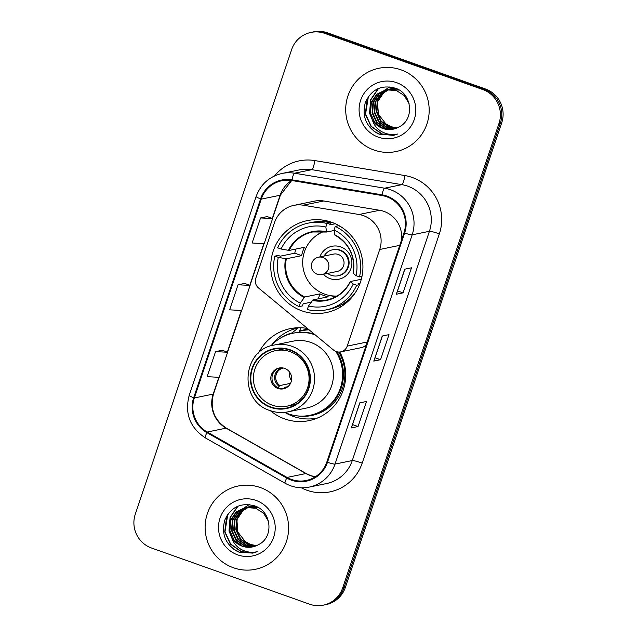 <?xml version="1.0" encoding="UTF-8"?>
<svg xmlns="http://www.w3.org/2000/svg" width="637" height="637" viewBox="0 0 637 637"><rect width="100%" height="100%" fill="white"/><g stroke="black" fill="none" stroke-linecap="round" stroke-linejoin="round"><path stroke-width="0.96" d="M363.464 215.64A26.579 26.069 -101.6 0 0 359.045 214.502L303.204 205.202A26.579 26.069 -101.6 0 0 293.832 205.385A26.579 26.069 -101.6 0 0 274.491 222.639L255.787 278.218A8.862 8.687 -101.6 0 0 258.558 287.996L333.509 350.039A8.862 8.687 -101.6 0 0 347.197 346.114L379.716 249.481A26.579 26.069 -101.6 0 0 363.464 215.64M401.421 240.396A26.579 26.069 -101.6 0 0 384.023 211.412A26.579 26.069 -101.6 0 0 379.612 210.274L323.763 200.981A26.579 26.069 -101.6 0 0 314.391 201.157L293.832 205.385M307.464 328.477A46.955 46.055 -101.6 0 0 290.154 328.652A46.955 46.055 -101.6 0 0 258.518 353.065M270.367 410.682A46.955 46.055 -101.6 0 0 284.707 418.923A46.955 46.055 -101.6 0 0 309.064 420.635A46.955 46.055 -101.6 0 0 339.808 352.006M296.651 327.8A46.955 46.055 -101.6 0 0 292.59 329.504M331.734 222.305A46.955 46.055 -101.6 0 0 307.376 220.593A46.955 46.055 -101.6 0 0 270.829 263.352A46.955 46.055 -101.6 0 0 301.93 310.864A46.955 46.055 -101.6 0 0 326.287 312.576A46.955 46.055 -101.6 0 0 362.843 269.817A46.955 46.055 -101.6 0 0 331.734 222.305M299.613 331.009A42.966 42.146 78.4 0 1 303.761 329.926A42.966 42.146 78.4 0 1 308.388 329.241M306.819 329.417A42.966 42.146 -101.6 0 0 304.008 330.324M340.747 351.863L361.314 347.643A8.862 8.687 -101.6 0 0 366.41 344.426M310.967 418.891A46.955 46.055 -101.6 0 0 315.371 418.851M323.349 605.15L326.04 604.593A26.579 26.069 -101.6 0 0 345.381 587.338L501.709 122.822A26.579 26.069 -101.6 0 0 485.458 88.981L327.442 32.821A26.579 26.069 -101.6 0 0 313.651 31.85L312.305 32.129A26.579 26.069 -101.6 0 1 326.088 33.092A26.579 26.069 -101.6 0 0 312.305 32.129L310.96 32.407A26.579 26.069 -101.6 0 0 291.619 49.662L135.291 514.178A26.579 26.069 -101.6 0 0 151.542 548.019L309.558 604.179A26.579 26.069 -101.6 0 0 323.349 605.15A26.579 26.069 -101.6 0 0 342.682 587.895L499.01 123.379A26.579 26.069 -101.6 0 0 482.758 89.538L324.743 33.371A26.579 26.069 -101.6 0 0 310.96 32.407M482.758 89.538L484.104 89.26L326.088 33.092L484.104 89.26A26.579 26.069 -101.6 0 1 500.363 123.1A26.579 26.069 -101.6 0 0 484.104 89.26L485.458 88.981M342.682 587.895L344.036 587.617L500.363 123.1L344.036 587.617A26.579 26.069 -101.6 0 1 324.695 604.871A26.579 26.069 -101.6 0 0 344.036 587.617L345.381 587.338M400.936 69.807A42.52 41.716 -101.6 0 0 378.88 68.263A42.52 41.716 -101.6 0 0 345.78 106.984A42.52 41.716 -101.6 0 0 373.951 150.013A42.52 41.716 -101.6 0 0 396.007 151.558A42.52 41.716 -101.6 0 0 429.107 112.837A42.52 41.716 -101.6 0 0 400.936 69.807A42.52 41.716 -101.6 0 0 378.88 68.263A42.52 41.716 -101.6 0 0 345.78 106.984A42.52 41.716 -101.6 0 0 373.951 150.013A42.52 41.716 -101.6 0 0 396.007 151.558A42.52 41.716 -101.6 0 0 429.107 112.837A42.52 41.716 -101.6 0 0 400.936 69.807M260.358 487.544A42.52 41.716 -101.6 0 0 238.294 485.991A42.52 41.716 -101.6 0 0 205.194 524.721A42.52 41.716 -101.6 0 0 233.365 567.742A42.52 41.716 -101.6 0 0 255.421 569.295A42.52 41.716 -101.6 0 0 288.529 530.565A42.52 41.716 -101.6 0 0 260.358 487.544A42.52 41.716 -101.6 0 0 238.294 485.991A42.52 41.716 -101.6 0 0 205.194 524.721A42.52 41.716 -101.6 0 0 233.365 567.742A42.52 41.716 -101.6 0 0 255.421 569.295A42.52 41.716 -101.6 0 0 288.529 530.565A42.52 41.716 -101.6 0 0 260.358 487.544M386.627 196.737A28.347 27.805 78.4 0 1 403.969 232.831L326.813 462.088A28.347 27.805 78.4 0 1 306.19 480.489A28.347 27.805 78.4 0 1 287.048 477.432L207.232 432.037A28.347 27.805 78.4 0 1 194.325 397.974L261.25 199.126A28.347 27.805 78.4 0 1 281.873 180.725A28.347 27.805 78.4 0 1 291.873 180.534L381.921 195.519A28.347 27.805 78.4 0 1 386.627 196.737M386.85 196.069A29.055 28.506 -101.6 0 0 382.025 194.818L291.977 179.833A29.055 28.506 -101.6 0 0 260.589 198.895L193.672 397.735A29.055 28.506 -101.6 0 0 206.898 432.65L286.714 478.045A29.055 28.506 -101.6 0 0 327.474 462.319L404.622 233.07A29.055 28.506 -101.6 0 0 386.85 196.069M351.449 427.849L359.865 402.839L351.449 427.841A7.087 0.701 -161.4 0 1 351.449 427.849A7.087 0.701 -161.4 0 1 351.313 427.929L358.058 426.535L366.49 401.477L359.754 402.863L351.313 427.929M352.548 424.584L358.058 426.535M396.437 294.175L404.853 269.164L396.437 294.167A7.087 0.701 -161.4 0 1 396.437 294.175A7.087 0.701 -161.4 0 1 396.302 294.254L403.046 292.861L411.478 267.803L404.734 269.188L396.302 294.254M397.536 290.91L403.046 292.861M373.943 361.012L382.359 336.002L373.943 361.004A7.087 0.701 -161.4 0 1 373.943 361.012A7.087 0.701 -161.4 0 1 373.808 361.091L380.552 359.698L388.984 334.64L382.24 336.025L373.808 361.091M375.042 357.747L380.552 359.698M267.277 216.588L260.549 217.934L252.117 243L264.164 243.653L272.596 218.587L267.222 216.564M222.289 350.262L215.561 351.608L207.129 376.674L219.176 377.327L227.608 352.261L222.241 350.239M238.055 284.771L229.623 309.837L241.67 310.49L250.102 285.424L244.727 283.401L238.055 284.771L250.102 285.424M260.549 217.934L272.596 218.587M215.561 351.608L227.608 352.261M396.142 128.316L388.952 127.177L380.679 121.309L376.379 111.937L377.239 101.57L383.092 92.978L389.008 89.419M389.263 89.323L390.051 89.053M390.306 88.973L391.102 88.742M391.365 88.678L395.211 88.113M396.397 128.212L389.486 127.074L381.213 121.197L376.913 111.825L377.773 101.458L383.625 92.867L389.287 89.411M389.541 89.307L390.322 89.029M390.585 88.941L391.373 88.71M391.636 88.639L392.432 88.439M392.161 88.495L395.036 88.049M395.091 128.682L386.81 127.623L378.537 121.747L374.238 112.375L375.097 102.008L380.95 93.416L387.909 89.491M388.172 89.411L388.96 89.188M389.223 89.116L396.636 88.694M395.354 128.594L387.352 127.511L379.079 121.635L374.771 112.263L375.631 101.904L381.483 93.305L388.18 89.467M388.443 89.387L389.231 89.148M389.494 89.076L390.29 88.885M390.027 88.933L396.134 88.479M394.024 128.985L384.676 128.061L376.403 122.185L372.096 112.821L372.956 102.453L378.808 93.854L386.818 89.626M387.081 89.554L398.451 90.064M394.295 128.913L385.21 127.949L376.937 122.081L372.629 112.709L373.497 102.342L379.341 93.75L387.089 89.586M387.352 89.514L388.148 89.323M387.885 89.379L398.993 89.96M372.303 119.788A20.026 19.643 -101.6 0 0 399.025 126.93C414.719 119.629 412.203 93.846 395.816 88.344C381.826 84.387 371.69 89.037 365.407 102.278C361.705 116.205 366.004 126.747 378.298 133.897L393.228 135.386L397.838 133.961C392.018 135.235 386.492 134.375 381.252 131.381C376.841 128.738 373.855 124.868 372.303 119.788L369.954 113.259L370.822 102.891L376.666 94.3L385.743 89.817L396.318 90.51L404.216 95.518L409.089 103.648M393.22 129.168L383.068 128.387L374.795 122.519L370.487 113.147L371.355 102.78L377.2 94.188L386.014 89.761M385.743 89.817L396.851 90.398M397.177 127.886L391.094 126.739L385.711 123.713L378.426 114.302L377.494 102.31M385.711 123.713A20.026 19.643 -101.6 0 0 397.281 127.838M378.736 98.297L382.025 92.859M384.844 90.024L389.9 86.839M396.612 82.667A28.888 28.339 -101.6 0 0 360.606 100.375A28.888 28.339 -101.6 0 0 378.274 137.154A28.888 28.339 -101.6 0 0 414.281 119.445A28.888 28.339 -101.6 0 0 396.612 82.667M394 135.211L379.931 134.383L373.959 131.254M394.351 135.124L382.073 133.937L371.228 126.293L365.558 114.087L368.393 96.617M373.027 121.866L369.842 113.203L370.917 99.698L378.601 88.408M394.223 135.163L381.802 133.993L370.965 126.349L365.296 114.142L367.326 98.265M373.871 123.666L369.571 113.259L370.638 99.77L378.203 88.575M311.19 302.169L303.14 303.825L302.44 305.927L299.064 306.62A44.295 43.451 -101.6 0 1 274.818 256.138L278.297 257.372A40.577 39.797 -101.6 0 0 300.258 303.085L304.693 297.009L319.989 293.864A34.724 34.064 -101.6 0 0 324.01 295.592A34.724 34.064 -101.6 0 0 328.214 296.786L312.926 299.931L308.483 306.015A40.577 39.797 -101.6 0 0 353.232 284.006L356.704 285.249A44.295 43.451 -101.6 0 1 326.088 309.901A44.295 43.451 -101.6 0 1 307.297 309.542L308.483 306.015M327.044 223.491L330.412 222.799A44.295 43.451 -101.6 0 0 311.62 222.432L308.252 223.133A44.295 43.451 -101.6 0 1 327.044 223.491L325.857 227.019A40.577 39.797 -101.6 0 0 281.108 249.019L289.15 250.437L304.446 247.291A34.724 34.064 -101.6 0 0 301.627 255.644L286.339 258.789L278.297 257.372M334.138 230.483L326.558 232.043L325.857 227.019M322.529 231.43A34.724 34.064 -101.6 0 0 317.592 234.703M359.985 283.409L358.01 283.815L359.61 284.389M326.088 309.901L329.464 309.208A44.295 43.451 -101.6 0 0 355.534 292.367M274.818 256.138L278.194 255.445L280.256 256.185L294.756 253.2A42.082 41.278 78.4 0 1 295.91 249.043M330.412 222.799L329.703 224.893L335.301 223.746M359.499 284.675L356.704 285.249M308.252 223.133A44.295 43.451 -101.6 0 0 277.628 247.785L281.108 249.019M300.258 303.085L299.064 306.62M353.232 284.006L350.334 281.538L361.298 279.285M312.433 300.401A35.139 34.47 -101.6 0 0 350.366 281.745L350.334 281.538M326.558 232.043L326.335 231.717A35.139 34.47 -101.6 0 0 288.402 250.373M342.22 227.624A44.295 43.451 -101.6 0 0 338.645 225.721L335.269 226.414A44.295 43.451 -101.6 0 1 359.515 276.888L361.983 276.386M359.515 276.888L356.043 275.654A40.577 39.797 -101.6 0 0 334.083 229.941L335.269 226.414M353.145 273.185L356.043 275.654M334.083 229.941L334.791 234.965M330.109 295.584A34.724 34.064 -101.6 0 0 335.93 296.635M294.756 253.2L301.627 255.644M319.989 293.864L318.317 298.825M337.013 296.022A33.307 32.678 78.4 0 1 324.798 294.183A33.307 32.678 78.4 0 1 302.679 263.081A33.307 32.678 78.4 0 1 323.763 231.573M323.405 274.276A16.833 16.514 -101.6 0 0 351.011 268.328A16.833 16.514 -101.6 0 0 340.715 246.901A16.833 16.514 -101.6 0 0 319.838 256.926M338.048 275.789L338.725 275.654A13.289 13.035 -101.6 0 0 340.262 250.102A13.289 13.035 -101.6 0 0 333.366 249.616L332.697 249.76A13.289 13.035 78.4 0 1 348.391 263.686A13.289 13.035 78.4 0 1 327.641 273.408M338.183 254.418A8.862 8.687 78.4 0 1 337.156 271.45L321.988 274.571A8.862 8.687 78.4 0 0 323.015 257.539A8.862 8.687 78.4 0 0 318.42 257.213L333.589 254.099A8.862 8.687 78.4 0 1 338.183 254.418M324.074 256.05A13.289 13.035 78.4 0 1 332.697 249.76M321.9 221.596A46.063 45.187 78.4 0 1 324.034 220.298M341.711 306.27A46.063 45.187 78.4 0 1 339.234 305.927M255.556 546.044L248.374 544.914L240.101 539.037L235.794 529.666L236.661 519.306L242.506 510.707L248.422 507.156M248.685 507.052L249.465 506.781M249.728 506.702L250.516 506.479M250.779 506.407L254.625 505.842M255.819 545.941L248.908 544.802L240.635 538.926L236.327 529.562L237.195 519.195L243.039 510.595L248.701 507.148M248.963 507.044L249.736 506.757M249.999 506.678L250.787 506.439M251.05 506.367L251.846 506.176M251.583 506.224L254.458 505.778M254.505 546.411L246.232 545.352L237.959 539.475L233.652 530.111L234.52 519.744L240.364 511.153L247.323 507.227M247.586 507.14L248.374 506.917M248.645 506.853L256.05 506.423M254.768 546.323L246.766 545.24L238.493 539.372L234.185 530L235.053 519.633L240.897 511.041L247.602 507.203M247.857 507.116L248.645 506.877M248.916 506.805L249.712 506.614M249.441 506.67L255.556 506.208M253.438 546.713L244.09 545.79L235.817 539.921L231.51 530.549L232.378 520.182L238.222 511.591L246.24 507.355M246.503 507.291L257.874 507.8M253.709 546.642L244.624 545.686L236.351 539.81L232.051 530.438L232.911 520.071L238.764 511.479L246.511 507.315M246.774 507.243L247.57 507.052M247.299 507.108L258.407 507.689M231.725 537.524A20.026 19.643 -101.6 0 0 258.439 544.667C274.133 537.365 271.617 511.583 255.23 506.073C241.24 502.123 231.104 506.765 224.821 520.015C221.119 533.941 225.418 544.476 237.72 551.626L239.098 552.168L252.65 553.115L257.252 551.698C251.432 552.964 245.906 552.104 240.675 549.118C236.255 546.466 233.269 542.605 231.725 537.524L229.376 530.987L230.236 520.62L236.088 512.029L245.157 507.546L255.732 508.238L263.63 513.255L268.511 521.385M252.634 546.904L242.482 546.124L234.209 540.248L229.909 530.876L230.769 520.517L236.622 511.917L245.428 507.498M245.157 507.546L256.265 508.127M256.592 545.614L250.508 544.476L245.126 541.442L237.84 532.038L236.916 520.047M245.126 541.442A20.026 19.643 -101.6 0 0 256.695 545.567M238.15 516.034L241.439 510.587M244.258 507.753L249.314 504.568M256.026 500.403A28.888 28.339 -101.6 0 0 220.028 518.104A28.888 28.339 -101.6 0 0 237.697 554.883A28.888 28.339 -101.6 0 0 273.695 537.182A28.888 28.339 -101.6 0 0 256.026 500.403M253.422 552.948L239.345 552.112L233.381 548.983M253.773 552.86L241.487 551.674L230.65 544.022L224.98 531.815L227.807 514.354M232.441 539.595L229.256 530.939L230.331 517.427L238.015 506.136M253.637 552.892L241.224 551.73L230.379 544.078L224.71 531.871L226.74 515.994M233.293 541.402L228.994 530.995L230.061 517.499L237.617 506.304M284.691 412.362A41.899 41.102 -101.6 0 0 288.163 413.779A41.899 41.102 -101.6 0 0 309.901 415.308L310.745 415.133A41.899 41.102 -101.6 0 0 336.949 351.783M309.901 415.308A41.899 41.102 -101.6 0 0 335.739 351.385M315.251 334.919A41.899 41.102 -101.6 0 0 314.758 334.743A41.899 41.102 -101.6 0 0 293.02 333.223A41.899 41.102 -101.6 0 0 271.02 345.867M274.197 345.047C241.702 349.721 238.493 401.406 270.176 410.618C275.996 412.657 281.92 413.071 287.932 411.86L306.811 407.983A34.103 33.458 -101.6 0 0 333.366 376.921A34.103 33.458 -101.6 0 0 310.768 342.411A34.103 33.458 -101.6 0 0 293.076 341.169L274.197 345.047A34.103 33.458 78.4 0 1 291.889 346.289A34.103 33.458 78.4 0 1 314.487 380.799A34.103 33.458 78.4 0 1 287.932 411.86A34.103 33.458 78.4 0 1 270.239 410.618M289.954 350.191A30.122 29.549 -101.6 0 0 274.324 349.092A30.122 29.549 -101.6 0 0 250.874 376.523A30.122 29.549 -101.6 0 0 270.829 407.003A30.122 29.549 -101.6 0 0 286.459 408.094A30.122 29.549 -101.6 0 0 309.908 380.663A30.122 29.549 -101.6 0 0 289.954 350.191M314.296 334.13A41.899 41.102 -101.6 0 0 293.864 333.047L293.02 333.223M309.096 329.831A42.52 41.716 -101.6 0 0 302.503 330.635A42.52 41.716 -101.6 0 0 299.486 331.375M290.233 351.688A28.347 27.805 78.4 0 1 309.009 380.369A28.347 27.805 78.4 0 1 286.945 406.191A28.347 27.805 78.4 0 1 272.238 405.156A28.347 27.805 78.4 0 1 253.454 376.467A28.347 27.805 78.4 0 1 275.526 350.653A28.347 27.805 78.4 0 1 290.233 351.688M284.612 368.393A10.63 10.431 -101.6 0 0 270.821 377.693A10.63 10.431 -101.6 0 0 283.377 388.833A10.63 10.431 -101.6 0 0 284.612 368.393M279.691 367.907A10.63 10.431 -101.6 0 0 279.038 388.204A10.63 10.431 -101.6 0 0 283.959 388.697M317.138 418.063L317.608 417.968A46.063 45.187 78.4 0 1 317.138 418.063A46.063 45.187 78.4 0 1 293.243 416.391A46.063 45.187 78.4 0 1 285.161 412.577M271.362 345.485A46.063 45.187 78.4 0 1 298.14 327.92L299.064 327.729M299.167 332.315L300.704 327.752M281.204 337.666A42.472 41.668 -101.6 0 1 292.088 332.912L298.14 327.92M291.475 380.568A9.746 9.563 78.4 0 1 289.795 372.414M287.868 386.675L284.771 387.312L283.385 388.761M277.891 387.71L279.834 385.552L290.512 383.355M359.045 214.502L379.612 210.274M303.204 205.202L323.763 200.981M347.197 346.114L367.231 341.997M379.716 249.481L399.749 245.364M327.442 32.821L324.743 33.371M501.709 122.822L499.01 123.379M287.048 477.432L305.919 473.546A28.347 27.805 -101.6 0 0 310.362 475.576A28.347 27.805 -101.6 0 0 315.275 476.834M194.325 397.974L213.204 394.088A28.347 27.805 -101.6 0 0 226.103 428.152L305.919 473.546A15.949 2.349 -60.4 0 1 306.246 473.578L310.641 475.592L315.323 476.802M274.523 175.931A44.295 43.451 78.4 0 1 314.845 160.58L404.893 175.565A44.295 43.451 78.4 0 1 439.347 233.875L362.19 463.123A8.862 0.876 18.6 0 0 352.277 460.543L429.426 231.295A35.433 34.756 -101.6 0 0 407.752 186.171A35.433 34.756 -101.6 0 0 401.867 184.65L311.819 169.665A35.433 34.756 -101.6 0 0 299.326 169.896L282.064 173.447A35.433 34.756 78.4 0 1 294.557 173.216A8.862 1.608 99.4 0 0 291.977 179.833M362.19 463.123A44.295 43.451 78.4 0 1 306.986 490.267A44.295 43.451 78.4 0 1 301.325 487.791M326.494 483.555A35.433 34.756 -101.6 0 0 352.277 460.543L335.014 464.094A35.433 34.756 78.4 0 1 309.232 487.098L326.494 483.555M314.845 160.58A8.862 1.608 -80.6 0 1 311.819 169.665L294.557 173.216L384.613 188.202A35.433 34.756 78.4 0 1 390.497 189.722A35.433 34.756 78.4 0 1 412.171 234.838A8.862 0.876 -161.4 0 1 404.622 233.07M382.025 194.818A8.862 1.608 99.4 0 1 384.613 188.202L401.867 184.65A8.862 1.608 -80.6 0 0 404.893 175.565M282.064 173.447C269.363 176.497 260.716 184.197 256.114 196.554A8.862 0.876 18.6 0 0 260.589 198.895M193.672 397.735A8.862 0.876 -161.4 0 1 189.197 395.402C184.515 413.421 189.89 427.57 205.305 437.858L285.121 483.252C292.717 487.464 300.76 488.746 309.232 487.098M206.898 432.65A8.862 1.306 119.6 0 0 205.305 437.858M286.714 478.045A8.862 1.306 119.6 0 0 285.121 483.252M327.474 462.319A8.862 0.876 18.6 0 0 335.014 464.094L412.171 234.838L429.426 231.295A8.862 0.876 18.6 0 1 439.347 233.875M207.232 432.037L226.103 428.152A15.949 2.349 -60.4 0 1 226.43 428.191L306.246 473.578M291.666 180.502A28.347 27.805 -101.6 0 0 280.121 195.248L272.31 218.475M261.25 199.126L280.121 195.248A15.949 1.585 18.6 0 0 280.423 195.065L272.517 218.555M263.837 243.637L249.815 285.312M241.343 310.474L227.321 352.15M218.857 377.311L213.204 394.088A15.949 1.585 18.6 0 0 213.506 393.913C209.772 408.516 214.08 419.942 226.43 428.191M286.339 258.789A34.724 34.064 -101.6 0 0 304.693 297.009M326.447 232.019A34.724 34.064 -101.6 0 0 312.751 231.972A34.724 34.064 -101.6 0 0 289.15 250.437M285.591 258.726A35.139 34.47 -101.6 0 0 304.207 297.471M312.926 299.931A34.724 34.064 -101.6 0 0 326.733 300.003C337.355 297.575 345.19 291.435 350.254 281.578M353.177 273.392A35.139 34.47 -101.6 0 0 334.568 234.647M344.545 303.849A42.472 41.668 -101.6 0 0 345.174 303.801M328.19 221.206A42.472 41.668 -101.6 0 0 327.593 221.413M270.693 407.417A30.56 29.979 -101.6 0 0 308.786 388.689A30.56 29.979 -101.6 0 0 290.09 349.769A30.56 29.979 -101.6 0 0 251.997 368.505A30.56 29.979 -101.6 0 0 270.693 407.417M297.288 415.881A42.472 41.668 -101.6 0 0 338.008 397.496A42.472 41.668 -101.6 0 0 338.741 352.038M286.013 387.901A10.28 10.081 78.4 0 1 284.022 387.949M287.279 387.129L287.239 387.137A9.746 9.563 78.4 0 1 284.771 387.312M279.086 386.197A10.28 10.081 78.4 0 1 281.88 367.828M279.834 385.552A9.746 9.563 78.4 0 1 283.354 368.035L283.314 368.043M256.114 196.554L189.197 395.402M291.722 180.51L280.423 195.065M264.076 243.645L250.023 285.392M241.582 310.482L227.528 352.229M219.088 377.319L213.506 393.913M345.318 303.69L342.308 304.303M312.751 231.972L326.494 232.043M328.373 221.254L325.356 221.875M334.696 234.957C349.275 243.517 355.398 256.281 353.065 273.233M318.42 257.213A8.862 8.862 0 0 0 313.571 271.76A8.862 8.862 0 0 0 321.988 274.571M308.563 329.393L302.503 330.635M286.945 406.191L295.879 404.352M275.526 350.653L284.46 348.813"/></g></svg>
